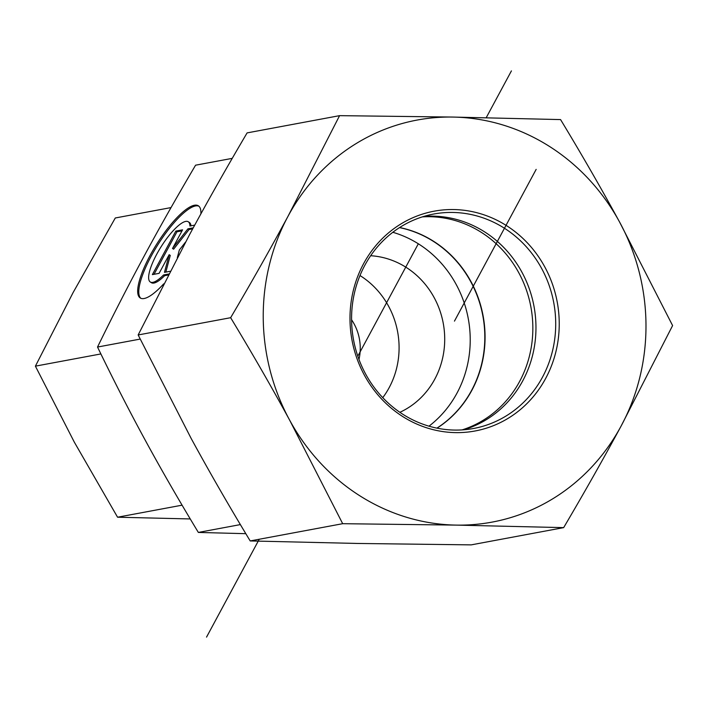 <?xml version="1.0" encoding="UTF-8"?>
<svg xmlns="http://www.w3.org/2000/svg" width="708" height="708" viewBox="0 0 708 708"><rect width="100%" height="100%" fill="white"/><g stroke="black" fill="none" stroke-linecap="round" stroke-linejoin="round"><path stroke-width="1.06" d="M163.716 283.837A54.481 14.771 122.2 0 1 140.228 297.971A54.481 14.771 122.2 0 1 156.787 244.003A54.481 14.771 122.2 0 1 198.337 205.789A54.481 14.771 122.2 0 1 200.877 213.878M198.859 206.187A54.481 14.771 -57.8 0 0 157.893 244.703A54.481 14.771 -57.8 0 0 140.812 298.272M168.265 274.996L164.654 275.669A35.604 9.655 122.2 0 1 151.406 282.696L150.3 281.996A35.604 9.655 -57.8 0 0 163.548 274.969L168.778 273.996M163.548 274.969L164.654 275.669M194.718 225.117L189.948 226.011A35.604 9.655 -57.8 0 0 188.266 221.763L189.372 222.462A35.604 9.655 122.2 0 1 191.001 225.817M188.266 221.763A35.604 9.655 -57.8 0 0 161.114 246.729A35.604 9.655 -57.8 0 0 150.3 281.996M170.186 271.288L164.477 272.35L169.159 254.703L159.105 273.35L152.379 274.607L175.849 231.082L182.567 229.834L172.513 248.481L187.939 228.826L193.24 227.843M169.159 254.703L170.265 255.402L165.84 272.093M185.558 242.083L179.345 250.004L177.327 257.606M192.691 228.852L189.054 229.534L173.619 249.181L172.513 248.481M187.939 228.826L189.054 229.534M182.027 230.843L176.956 231.781L154.034 274.297M175.849 231.082L176.956 231.781M232.251 158.362L195.576 165.194C176.221 198.063 158.981 228.542 143.857 256.623L143.812 256.712C128.67 284.775 113.236 314.883 97.527 347.044C113.749 380.541 129.661 411.614 145.255 440.234C160.804 468.873 178.504 499.609 198.355 532.434L245.826 533.682M140.166 339.088L97.527 347.044M437.031 428.163A109.059 101.819 79.4 0 0 471.829 390.365A109.059 101.819 79.4 0 0 399.613 227.534M358.983 359.443A47.71 44.542 79.4 0 0 351.584 319.768M382.762 397.666A81.792 76.367 79.4 0 0 389.161 387.657A81.792 76.367 79.4 0 0 359.991 275.545M428.977 426.181A109.059 101.819 79.4 0 0 456.987 393.126A109.059 101.819 79.4 0 0 392.825 232.286M399.87 412.304A81.792 76.367 79.4 0 0 434.783 379.152A81.792 76.367 79.4 0 0 370.665 255.721M240.384 524.593L198.355 532.434M171.035 207.586L115.289 217.984L73.154 292.475L35.4 366.151L74.287 442.093L117.563 517.212L190.257 518.946M182.089 505.176L117.563 517.212M100.881 353.938L35.4 366.151M364.841 265.279A109.059 101.819 -100.6 0 1 433.65 214.046A109.059 101.819 -100.6 0 1 553.736 302.599A109.059 101.819 -100.6 0 1 473.643 428.473A109.059 101.819 -100.6 0 1 370.948 382.842A109.059 101.819 -100.6 0 1 364.841 265.279M363.585 263.703A111.784 104.359 79.4 0 0 455.456 432.615A111.784 104.359 79.4 0 0 544.788 266.934A111.784 104.359 79.4 0 0 363.585 263.703M423.88 216.418A109.059 101.819 -100.6 0 1 519.451 267.872A109.059 101.819 -100.6 0 1 522.699 380.922A109.059 101.819 -100.6 0 1 463.669 429.791M619.571 222.029A204.488 190.903 79.4 0 0 453.058 117.068A204.488 190.903 79.4 0 0 288.103 216.126A204.488 190.903 79.4 0 0 289.643 420.145A204.488 190.903 79.4 0 0 456.156 525.106A204.488 190.903 79.4 0 0 621.111 426.048A204.488 190.903 79.4 0 0 619.571 222.029L672.6 325.574L621.111 426.048C603.331 458.979 584.18 492.839 563.656 527.628L456.156 525.106L342.681 523.69L289.643 420.145C271.359 386.577 251.685 352.425 230.64 317.706C251.163 282.917 270.314 249.057 288.103 216.126L339.583 115.652L453.058 117.068L560.568 119.59C581.613 154.317 601.278 188.461 619.571 222.029M339.583 115.652L247.101 132.9C226.587 167.681 207.426 201.55 189.647 234.481L138.157 334.955L191.187 438.5C209.48 472.068 229.153 506.211 250.198 540.939L357.699 543.461L471.174 544.877L563.656 527.628M138.157 334.955L230.64 317.706M250.198 540.939L342.681 523.69M436.898 428.136A109.059 101.819 79.4 0 0 482.838 315.821A109.059 101.819 79.4 0 0 399.498 227.613M462.076 429.906A109.059 101.819 79.4 0 0 530.867 306.865A109.059 101.819 79.4 0 0 422.349 216.887M454.563 320.919L536.16 169.38M357.814 356.168L418.322 243.782L357.814 356.168M206.541 637.111L259.234 539.257M486.21 117.714L511.424 70.888M454.456 321.122L536.106 169.477"/></g></svg>
